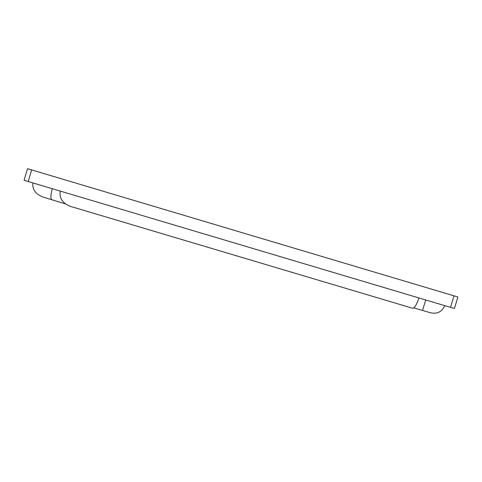<?xml version="1.0" encoding="UTF-8"?>
<svg xmlns="http://www.w3.org/2000/svg" width="482" height="482" viewBox="0 0 482 482"><rect width="100%" height="100%" fill="white"/><g stroke="black" fill="none" stroke-linecap="round" stroke-linejoin="round"><path stroke-width="0.72" d="M444.778 305.642C441.982 311.752 437.301 314.156 430.733 312.842L413.785 307.896M31.643 169.911L27.498 168.694L24.1 180.226L28.215 181.533L31.643 169.911L454.008 295.84L450.531 307.359L454.454 308.438L457.9 297.014L454.008 295.84M43.79 197.301L43.193 197.126C35.59 194.192 32.161 189.462 32.909 182.931M412.502 308.209L412.64 308.257C414.628 308.064 416.725 304.63 418.93 297.942L60.25 191.077C59.075 198.12 62.479 203.223 70.468 206.386L71.107 206.573M450.531 307.359L418.93 297.942M28.215 181.533L60.25 191.077M422.551 310.408L425.696 299.961M51.954 199.729L51.833 199.699C50.496 198.626 50.634 194.963 52.249 188.697M70.468 206.386L412.64 308.257M65.48 203.892L43.193 197.126"/></g></svg>

